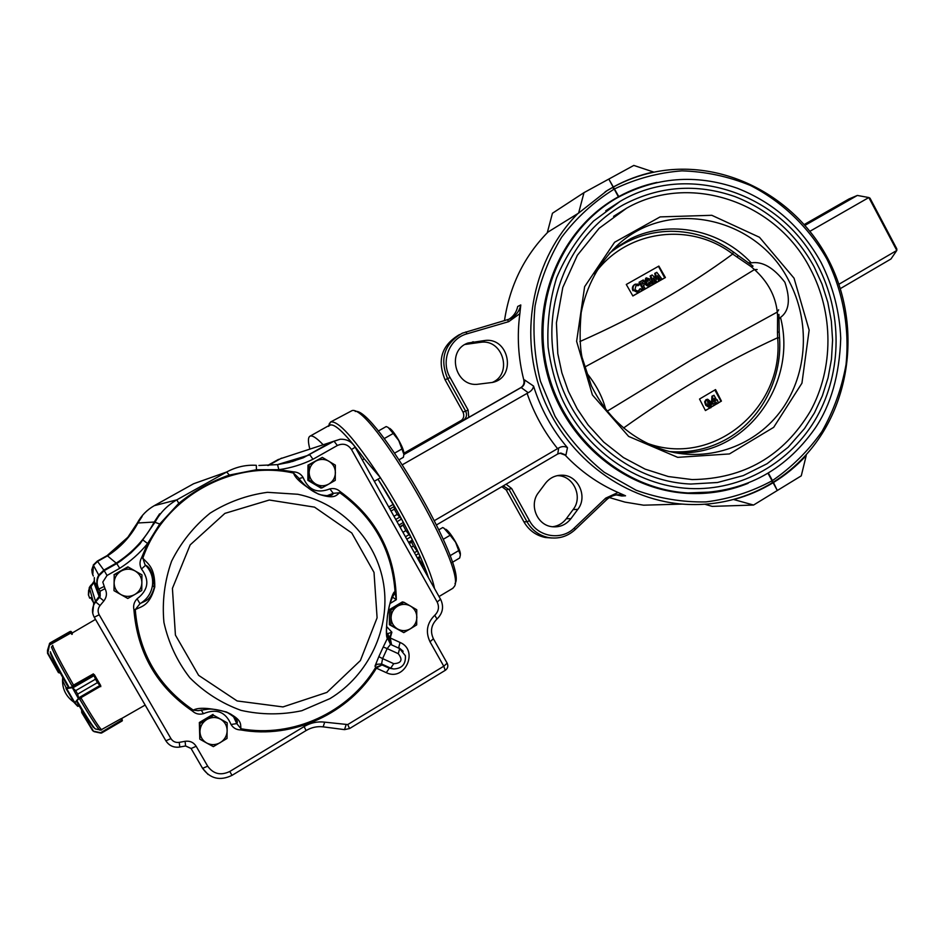 <?xml version="1.0" encoding="UTF-8"?>
<svg xmlns="http://www.w3.org/2000/svg" width="944" height="944" viewBox="0 0 944 944"><rect width="100%" height="100%" fill="white"/><g stroke="black" fill="none" stroke-linecap="round" stroke-linejoin="round"><path stroke-width="1.42" d="M608.833 179.1L618.768 196.576L612.066 200.624L615.5 198.806M612.833 187.313C625.494 180.422 638.793 175.466 652.752 172.422C720.779 157.695 794.034 194.724 827.664 258.255C861.494 321.715 852.491 404.421 805.315 455.645L806.223 455.551C796.512 466.076 785.597 475.068 773.478 482.514L777.207 490.302M773.478 482.514L772.605 482.573L772.428 480.579L768.463 473.251M618.768 196.576C630.863 189.98 643.596 185.248 656.965 182.404M614.603 188.883C636.008 178.64 658.452 172.634 681.934 170.852C705.487 171.56 728.272 176.41 750.291 185.402C782.175 201.603 808.713 227.185 826.838 258.951C843.075 291.755 849.73 328.441 846.025 364.632C841.706 388.456 833.682 410.758 821.964 431.514C808.288 450.925 791.78 467.28 772.428 480.579M805.315 455.645C795.615 466.159 784.712 475.127 772.605 482.573M613.517 186.877C626.191 179.985 639.513 175.018 653.484 171.985L652.752 172.422M653.484 171.985L633.813 165.424L609.187 178.876M777.679 490.278L801.267 475.847L806.223 455.551M838.945 284.25L896.8 250.455L868.834 197.544L870.014 198.169L896.788 248.838L896.8 250.455L890.959 258.986L840.372 288.593M805.02 225.345L857.341 195.443L868.834 197.544L809.964 231.268M857.341 195.443L849.034 198.948L804.288 224.507M616.302 494.892L621.801 496.001L625.542 495.801L620.432 494.703C615.134 494.432 610.485 496.143 606.496 499.801L575.156 529.631C567.509 536.558 558.636 539.201 548.547 537.561C539.166 535.578 531.979 530.316 527.012 521.772L509.205 489.688L503.907 486.278L502.409 486.361M551.815 537.997L545.29 537.49C535.968 535.508 528.829 530.292 523.896 521.808L527.012 521.772L529.466 520.651C538.033 537.148 561.538 540.9 574.33 527.979L605.729 498.125L618.084 492.485L625.542 495.801M501.854 486.679L506.208 489.936L523.896 521.808M506.078 484.213L511.648 488.532L529.466 520.651M459.516 334.577C441.721 345.02 436.907 360.089 445.072 379.783L462.961 412.009L465.675 411.206L447.668 378.756C439.42 358.838 444.317 343.651 462.348 333.173L509.382 319.119C515.495 316.37 519.294 311.65 520.781 304.947L517.713 306.47C516.521 312.11 513.536 316.405 508.733 319.367M462.961 412.009C464.59 415.761 463.775 418.794 460.53 421.13L463.221 420.387C466.501 418.05 467.315 414.994 465.675 411.206L468.082 409.979L468.779 417.366L463.221 420.387M520.781 304.947L519.861 313.656L508.674 321.668L467.056 333.81C449.438 338.365 440.47 361.269 450.064 377.482L468.082 409.979M578.613 213.084L607.346 190.44L613.152 187.089L608.809 179.077L583.994 192.635L578.613 213.084L547.355 232.46L552.441 213.25L583.994 192.635M613.152 187.089L612.467 187.514L614.225 189.083L618.391 196.777L610.261 201.638M704.779 504.226L712.154 506.373L753.548 505.052L777.313 490.502L773.112 482.738L772.239 482.785L772.062 480.791L768.097 473.463M753.548 505.052L733.405 499.447C716.744 503.907 699.693 505.453 682.252 504.084C621.117 499.199 563.462 454.253 541.018 392.173C518.575 330.105 533.926 257.5 577.976 213.486M428.423 577.575C420.941 554.376 399.701 512.769 378.001 479.163L394.25 506.468L394.297 509.146L391.064 511.011M310.01 436.175L329.657 425.166C334.683 422.924 346.212 434.146 364.231 458.819C344.289 431.656 332.43 420.835 328.642 426.346M434.452 588.301C430.724 568.111 406.427 518.008 380.432 477.782M380.137 477.334C354.448 438.453 337.905 420.021 330.518 422.051L328.866 425.473M452.742 588.348L454.241 586.613C467.799 571.061 371.499 405.023 352.171 410.557L330.73 421.933M454.984 583.51C468.248 568.087 374.32 406.144 355.239 411.466M545.431 483.328C549.727 477.888 555.261 475.174 562.034 475.198C578.106 474.974 588.077 496.65 577.799 509.394L570.943 518.657C565.94 524.947 559.509 527.613 551.662 526.658C536.758 524.876 528.876 504.497 538.517 492.591L545.431 483.328M618.084 492.485C598.213 483.788 580.572 471.339 565.173 455.161L565.94 455.055L567.474 447.692C564.76 446.099 561.822 446.205 558.671 447.987L434.511 520.569M559.851 453.167L565.173 455.161M557.149 475.67L557.479 475.67C573.421 475.446 583.309 496.933 573.114 509.559L566.317 518.728C562.777 523.342 558.187 526.02 552.535 526.776M478.514 384.161C455.303 387.901 445.733 350.495 468 343.014L484.626 340.536C509.312 336.855 516.911 377.576 492.438 382.438L478.514 384.161M468.779 417.366L520.805 387.63C523.472 385.872 524.475 383.382 523.849 380.161C518.209 358.13 516.887 335.958 519.861 313.656M465.038 344.466L480.767 342.283C502.975 338.849 512.958 374.013 492.19 382.497M403.89 454.56L521.23 387.5C523.885 385.954 524.982 383.429 524.545 379.925L533.549 386.072C533.195 388.786 531.413 391.005 528.215 392.728L402.522 464.672M565.94 455.055L560.889 453.061L557.845 453.922L436.624 524.852M461.864 420.104L403.914 453.214M773.112 482.738C760.958 490.125 748.002 495.683 734.243 499.411M772.239 482.785C760.097 490.172 747.152 495.718 733.405 499.447M605.175 191.785L612.467 187.514M682.252 504.084L643.584 505.182L624.987 502.114L609.364 497.559M504.474 320.665C509.713 285.784 524.203 256.261 547.933 232.106M772.062 480.791C751.412 491.918 729.37 498.963 705.959 501.913C682.241 502.361 658.959 498.456 636.114 490.219L604.243 472.26C584.808 456.648 568.406 437.992 555.048 416.316L540.416 381.199C534.363 356.289 532.569 331.191 535.059 305.915C540.003 281.135 548.865 258.231 561.668 237.168C576.442 217.71 593.965 201.674 614.225 189.083M748.132 483.304C728.626 491.187 708.224 494.538 686.925 493.346C622.686 489.735 562.624 438.205 546.434 370.791C529.985 303.449 559.957 230.371 615.724 198.299L618.391 196.777M748.25 262.833L751.247 262.869C762.374 261.122 773.584 267.589 784.889 282.268C790.659 299.401 789.196 311.119 780.499 317.42L778.812 319.072M817.374 264.674C842.449 311.945 842.355 371.37 816.855 416.988C791.237 462.477 741.465 491.045 689.439 488.508C635.996 485.806 584.371 449.474 561.114 396.74C555.048 381.942 550.718 365.446 548.11 347.25C546.918 323.414 549.75 300.286 556.571 277.878C565.586 256.449 577.881 237.546 593.469 221.144L620.149 201.367C687.775 161.282 781.077 192.954 817.374 264.674M605.706 210.831L620.149 201.367M717.192 482.537L690.819 484.048C629.447 481.711 571.521 432.824 556.087 368.443C540.369 304.133 569.645 234.395 623.441 204.742C659.372 185.968 696.53 183.242 734.904 196.576C769.289 210.075 795.674 233.451 814.058 266.68L822.012 284.073L827.805 302.328L831.345 321.137L832.584 340.194L831.475 359.204L828.053 377.836L822.366 395.807L814.483 412.799L804.524 428.541L788.087 447.314L767.083 463.716L743.294 475.599L717.57 482.478L690.819 484.048M810.306 268.769C833.753 312.936 833.859 368.408 810.365 411.218C783.414 456.117 744.002 478.903 692.129 479.576L668.317 476.543L645.153 469.144L623.394 457.545L603.735 442.099L588.053 424.883L577.162 408.776L568.382 391.312L561.881 372.821L557.798 353.646L556.417 322.919L562.789 287.495L577.362 255.281L599.145 228.283L626.651 208.164C690.088 172.032 776.428 202.004 810.306 268.769M613.588 216.341L626.651 208.164M780.499 317.42C797.515 382.757 747.801 453.144 682.477 452.813L674.748 452.683M612.951 249.535L630.793 238.608C670.323 219.268 720.508 229.84 751.247 262.869M713.9 401.601L714.667 401.153L713.983 399.867M715.458 400.999L714.053 398.392L713.888 401.932L714.667 401.153M717.369 399.867L718.266 403.076L716.992 403.831L716.142 402.262L713.145 404.044L712.39 402.663L712.696 396.032L711.918 396.197L714.03 395.253L716.732 400.244L717.369 399.867L716.614 400.008M712.696 396.032L714.03 395.253M716.992 403.831L716.213 403.985L715.493 402.651M713.145 404.044L712.354 404.197L711.634 402.852M712.39 402.663L711.611 402.817L711.918 396.197M709.581 406.357L709.227 403.088L707.351 401.011M710.797 405.259L710.006 402.935L707.799 400.834L707.764 404.374L709.912 406.38L710.797 405.259L710.018 405.401M710.006 402.935L709.227 403.088M710.301 406.239L709.652 406.368M706.667 399.595L707.681 399.241L711.28 402.179L711.056 407.607L709.971 407.985L706.478 405.106L705.416 401.707L706.667 399.595L705.888 399.76L707.304 399.312M710.006 407.985L705.711 405.259L704.637 401.861L705.888 399.76M706.478 405.106L705.711 405.259M705.416 401.707L704.637 401.861M653.779 284.12L650.817 275.707L652.162 274.952L656.717 279.4L655.466 273.076L656.8 272.332L662.192 279.353L660.883 280.097L657.472 275.66L658.617 281.383L657.354 282.103L653.213 278.067L655.089 283.377L653.059 284.427L650.097 276.014L652.162 274.952M650.817 275.707L650.097 276.014M655.761 278.456L654.747 273.394L656.8 272.332M655.466 273.076L654.747 273.394M660.883 280.097L660.163 280.403L657.803 277.335M657.354 282.103L656.635 282.398L653.755 279.589M647.631 281.241L646.888 279.53M649.496 284.887L649.897 283.271L648.681 282.622M650.038 284.699L650.605 282.964L649.083 282.398L648.28 284.25L649.661 284.852M650.605 282.964L649.897 283.271M648.103 281.123L648.386 279.766L647.678 280.073M648.386 279.766L647.112 279.353L646.817 280.663L647.95 281.194M646.333 285.407L647.041 285.112L646.935 282.563L645.472 281.3L646.392 277.949L649.649 278.964L649.885 280.899L651.962 282.327L651.82 285.23L649.496 286.551L646.333 285.407L646.227 282.87L644.764 281.607L645.684 278.256L646.593 277.843M646.935 282.563L646.227 282.87M645.472 281.3L644.764 281.607M646.392 277.949L645.684 278.256M647.041 285.112L649.496 286.551M643.95 289.702L639.761 281.961L643.289 279.967L644.032 281.359L641.814 282.61L642.616 284.097L644.846 282.846L645.602 284.227L643.371 285.489L645.248 288.958L643.95 289.702L643.242 289.985L639.053 282.268L643.289 279.967M639.761 281.961L639.053 282.268M642.569 284.026L644.846 282.846M633.66 290.457L638.262 292.923L633.66 290.457C632.504 287.861 633.035 285.796 635.253 284.25L639.182 284.038L638.758 285.548L635.914 285.69M638.758 285.548L635.949 285.666L634.958 289.714L638.215 291.295L639.737 288.958L641.932 289.171L640.823 291.472L638.262 292.923M638.887 291.012L640.445 288.663M632.964 290.74C631.819 288.156 632.35 286.091 634.557 284.545L635.489 284.12M635.253 284.25L634.557 284.545M718.231 402.994L721.428 401.094L715.552 389.589L699.528 399.041L705.428 410.569L709.711 408.032M718.136 402.84L721.428 401.094M720.909 401.2L714.856 390.002M626.285 284.474L632.869 295.979L665.402 277.524L658.853 266.09L626.285 284.474M651.95 285.053L653.059 284.427M645.2 288.876L648.788 286.846M640.988 291.271L643.242 289.985M632.822 295.897L637.566 293.206M662.133 279.282L665.402 277.524M658.593 281.288L660.163 280.403M655.053 283.294L656.635 282.398M664.694 277.831L658.464 266.314M779.414 337.952L777.644 337.74C726.337 361.245 674.984 391.335 623.571 427.998M669.579 451.551C687.893 452.967 705.203 449.71 721.535 441.78C758.976 423.75 782.505 380.987 779.543 337.881M779.543 337.858L779.178 331.958L777.478 332.264L777.644 337.74C784.346 408.835 711.918 468.46 645.944 442.795M579.887 341.551C636.327 316.653 687.267 287.483 732.709 254.042L733.382 251.942C714.502 238.23 693.639 231.339 670.806 231.28C647.962 231.646 627.465 239.021 609.293 253.381M733.24 251.93C714.384 238.23 693.569 231.339 670.806 231.28M778.953 314.435L777.596 315.957L777.478 332.264M594.555 273.996C625.813 229.876 690.324 221.403 732.709 254.042L737.17 257.146L738.149 255.505L733.441 251.977M607.169 411.218L693.014 358.873L728.615 338.802L777.278 312.075L777.596 315.957M737.17 257.146L751.164 266.668L753.052 266.125M751.164 266.668L754.48 269.559L717.7 292.215L672.152 319.591L584.442 367.228M712.012 406.675L716.732 403.879M705.345 410.416L709.971 407.985M712.154 406.38L716.213 403.985M309.856 449.096C307.968 441.863 307.956 437.591 309.833 436.27C312.027 434.936 316.464 437.756 323.143 444.742M374.355 481.251L380.491 477.735L364.231 458.819L362.354 459.881M394.297 509.146L397.235 514.386L394.002 516.25M400.173 527.248L404.067 524.239L401.589 519.047L397.235 514.386M403.23 525.466L405.885 530.599L402.994 532.274M409.307 543.52L412.894 541.443L410.876 536.806L405.885 530.599M411.619 542.186L413.401 545.974L411.36 547.178M420.174 557.349L418.806 553.455L413.401 545.974M418.841 558.293L419.478 559.863L418.735 560.311M425.272 571.946L426.122 571.439L425.06 568.264L419.478 559.863M49.56 644.575L47.873 652.918L58.87 672.411L60.274 672.907L58.445 672.624L47.507 653.248L47.495 650.31L49.713 643.206M51.967 646.38L52.781 645.342M71.945 634.415L69.809 631.902L71.484 632.574L70.871 631.359L69.809 631.666L70.871 631.359M49.607 643.324L50.492 642.663L49.477 644.091L70.883 632.032M70.965 632.692L72.275 633.967M71.508 632.633L49.548 645.012L49.371 643.855M47.696 651.431L49.147 644.976L47.507 653.248L58.87 672.411M71.473 631.819L72.181 633.011M101.032 732.886L94.105 731.647L92.63 730.621L81.739 712.567L82.211 710.832L82.352 712.661L83.119 712.213M121.457 718.585L122.13 720.956L120.962 718.738L100.725 730.054M122.071 719.222L121.823 718.419M122.378 720.579L101.586 733.016L122.13 720.956M101.586 733.016L100.807 733.075M93.126 730.514L81.739 712.567L81.562 709.687M121.918 718.596L121.918 720.343M78.789 698.772L77.679 694.076L78.789 698.772L74.871 702.737L78.163 706.277L79.143 705.711M62.941 679.975L63.873 679.432M80.311 698.666L81.314 697.958M100.807 686.654L97.48 682.63L100.737 685.639L94.376 674.7L95.486 679.208L93.373 673.874L72.688 685.604M72.653 688.023L75.685 690.642L72.086 687.267L72.853 687.846L94.447 675.42M100.536 686.3L78.682 699.008L72.086 687.267M74.871 702.737L66.139 687.763L71.791 687.185L93.692 674.535M78.446 697.958L100.217 685.332M75.178 702.218L78.14 698.808M71.72 687.787L66.788 688.554L66.859 687.952M95.497 619.394L72.086 633.07L72.31 634.049M100.748 686.583L93.409 673.933M145.164 705.062L121.528 718.585M335.356 465.144L322.317 457.392L309.113 464.849L308.983 480.107L322.081 487.847L328.783 484.071L335.25 480.354L335.356 465.144M322.081 487.847L320.901 488.036L307.862 480.331L307.98 465.144L322.317 457.392M307.862 480.331L308.983 480.107M307.98 465.144L309.113 464.849M328.949 461.25C324.594 458.855 320.217 458.808 315.815 461.085C311.579 463.681 309.361 467.469 309.148 472.448C309.278 477.44 311.449 481.275 315.638 483.965C320.016 486.337 324.394 486.372 328.783 484.071C332.996 481.475 335.203 477.688 335.415 472.732C335.273 467.752 333.126 463.929 328.949 461.25M416.752 609.753L403.938 602.272L390.993 609.966L390.899 625.164L403.772 632.622L410.369 628.798L416.682 624.893L416.752 609.753M403.772 632.622L389.4 624.704L389.494 609.576L402.38 601.918L403.938 602.272M389.4 624.704L390.899 625.164M389.494 609.576L390.993 609.966M410.487 606.048C406.215 603.759 401.92 603.782 397.601 606.154C393.459 608.809 391.276 612.632 391.076 617.6C391.217 622.568 393.353 626.356 397.483 628.94C401.766 631.229 406.073 631.182 410.369 628.798C414.51 626.12 416.67 622.308 416.859 617.364C416.717 612.408 414.593 608.644 410.487 606.048M141.942 574.837L128.207 567.025L114.2 574.931L114 590.684L127.794 598.472L141.753 590.531L141.942 574.837L128.207 567.025M114.2 574.931L114 590.684M114 574.695L127.936 566.825M135.11 570.955C130.52 568.548 125.894 568.559 121.233 570.99C116.749 573.728 114.377 577.681 114.118 582.826C114.236 587.982 116.501 591.9 120.926 594.602C125.528 596.997 130.154 596.962 134.815 594.519C139.275 591.77 141.635 587.829 141.883 582.696C141.765 577.575 139.5 573.657 135.11 570.955M227.185 722.821L213.686 715.304L199.975 723.458L199.798 739.152L206.642 742.987L213.356 746.645L227.032 738.456L227.185 722.821L213.686 715.304M199.975 723.458L199.349 722.502L199.798 739.152M199.349 722.502L213.002 714.396M220.507 719.151C215.999 716.85 211.468 716.956 206.889 719.458C202.5 722.278 200.175 726.255 199.939 731.388C200.069 736.521 202.299 740.379 206.642 742.987C211.161 745.276 215.704 745.158 220.259 742.633C224.648 739.813 226.949 735.836 227.174 730.727C227.044 725.617 224.825 721.759 220.507 719.151M233.274 716.048L236.755 723.588L231.044 724.508C233.239 728.036 236.437 729.842 240.637 729.913L240.98 728.756L236.755 723.588C238.761 721.263 235.646 717.593 227.398 712.555M375.641 667.432L376.432 668.175L375.641 667.443L381.99 664.918L376.55 667.951M440.494 599.169L355.168 447.196C351.687 441.603 346.672 438.948 340.123 439.267L334.023 441.178L303.225 457.793L289.454 462.324L277.536 464.625L278.858 469.675L256.449 469.746L229.309 475.068C210.96 481.464 194.122 490.88 178.782 503.341L159.725 524.014L147.63 543.543L141.565 557.774L142.827 558.199C147.948 563.875 155.099 567.438 154.757 587.05C149.6 605.942 141.742 606.272 135.263 609.623L133.918 609.671C137.423 653.036 156.952 686.854 192.505 711.115C195.609 713.912 199.243 714.773 203.385 713.711L201.237 709.935M192.505 711.115L193.296 710.136C198.523 707.162 209.568 707.788 226.442 711.988C242.986 720.036 240.165 724.201 240.98 728.756C293.041 738.243 348.56 712.342 375.547 667.597M393.731 663.691L390.698 668.14L393.695 668.977C402.002 668.576 405.896 664.151 405.377 655.714L399.619 648.563L398.285 653.685C403.005 659.88 401.495 663.207 393.731 663.691L382.591 658.605L381.577 663.974L376.927 664.281L375.004 666.122L375.641 667.443M375.004 666.122L378.827 656.635L382.591 658.605L387.17 648.599L398.285 653.685M405.377 655.714C405.932 664.139 402.038 668.564 393.695 668.977L389.282 668.246L386.285 672.659C404.834 681.946 419.16 650.333 400.044 642.451L390.238 637.943L391.89 632.22L387.76 633.601L389.223 637.837L387.724 638.463L390.521 644.386L387.17 648.599L383.24 646.982L387.418 638.356C385.931 636.811 386.049 628.527 387.772 613.517C390.143 601.363 392.303 594.213 394.238 592.053L395.135 592.891L396.303 599.7L392.421 597.056M298.257 477.581L298.269 477.617C300.251 480.697 309.231 491.187 320.795 494.821L320.807 494.833C328.63 496.343 332.772 495.848 333.232 493.334L339.757 492.709C336.111 495.163 335.191 499.659 318.364 494.09C303.425 485.535 295.165 478.537 293.572 473.074L298.28 477.629M386.544 626.474L391.89 632.22L389.306 637.66L390.238 637.943L391.453 644.186L387.654 633.684M392.444 597.021L395.135 592.891C392.35 550.777 373.895 517.383 339.757 492.709L340.324 491.706C337.338 488.909 333.857 487.965 329.881 488.874C317.302 493.818 308.381 490.019 303.095 477.487C300.947 473.959 297.82 472.094 293.714 471.882L293.572 473.074C232.672 459.209 163.796 496.969 142.827 558.199L144.987 564.571M144.998 564.583C150.462 570.388 155.3 575.085 154.379 587.109L154.379 587.109C150.273 601.529 144.739 600.762 139.983 603.712L137.092 598.803C134.095 601.918 133.045 605.529 133.918 609.671M141.565 557.774C139.523 561.527 139.5 565.255 141.482 568.984L145.612 565.267C150.474 567.297 153.388 574.577 154.379 587.109L152.432 585.669C153.388 577.787 151.123 570.99 145.636 565.267C151.111 570.99 153.376 577.787 152.432 585.669C151.087 593.516 146.934 599.534 139.983 603.712L135.263 609.623C138.733 652.575 158.085 686.087 193.296 710.136L198.051 710.667L207.479 709.251C213.887 708.153 229.687 712.177 232.731 715.611C236.496 719.34 237.841 722.018 236.767 723.623M92.724 613.175L93.751 603.594L99.899 595.487L100.088 591.215L100.217 596.266L99.509 597.34L99.203 596.549M98.023 587.345C96.264 583.18 96.512 579.109 98.754 575.12L103.864 570.152L116.254 563.167C132.632 552.606 145.305 538.894 154.273 522.044L159.607 513.831L154.214 522.044L137.918 522.988C130.72 536.475 120.561 547.426 107.463 555.863C120.537 547.414 130.685 536.463 137.883 523L142.155 516.427L137.918 522.988M256.449 469.746L256.32 465.321C245.971 464.684 236.094 466.914 226.666 472L176.823 499.848C167.359 505.323 160.15 512.698 155.194 521.985L139.889 543.98L130.933 552.889L120.985 560.748L116.749 563.58L107.463 555.863L97.551 561.42L93.468 565.385C91.497 568.937 91.462 572.489 93.338 576.041M229.309 475.068L226.666 472L193.567 483.765L206.901 479.021L193.567 483.765L154.285 505.665C146.863 509.961 141.199 515.743 137.305 523.023L127.841 537.266L107.439 555.839L97.539 561.397L93.456 565.362L92.76 574.849M277.536 464.625L258.916 465.463M292.239 461.581L307.237 455.61L331.191 442.111L337.232 440.223M293.714 471.882L278.858 469.675C290.858 468.023 302.222 464.554 312.971 459.256L309.821 454.819L307.237 455.61M312.971 459.256L337.362 445.497C343.144 442.96 347.864 444.305 351.498 449.521L437.155 602.012C439.467 606.968 438.677 611.382 434.771 615.252C426.948 622.993 425.355 631.843 430.004 641.778L443.763 666.216L347.734 724.567L324.712 722.148C317.455 721.287 310.588 722.75 304.133 726.561L229.793 771.46C220.754 775.791 213.379 774.033 207.68 766.186L196.175 746.291C193.603 742.338 189.909 740.674 185.095 741.3L179.266 742.362C175.655 742.845 172.87 741.583 170.935 738.609L99.179 614.756C97.527 611.547 97.822 608.479 100.04 605.541L103.864 600.95C106.814 597.033 107.203 592.938 105.02 588.667L102.79 582.07L107.026 575.474L104.218 570.648L116.749 563.58L119.723 568.312C130.402 561.479 139.712 553.219 147.63 543.543L143.158 540.157M390.155 638.179L389.223 637.837L387.76 633.601M387.5 635.206L387.418 638.356L386.792 633.743C386.261 631.324 386.485 625.329 387.465 615.783C389.223 606.142 388.869 605.411 393.329 595.322L394.238 592.053M387.606 635.477L388.102 638.758M326.624 495.883L333.232 493.334L329.881 488.874M303.095 477.487L298.953 478.561M88.535 595.334L89.456 588.065L94.365 581.61L94.27 577.622M268.45 465.451L280.392 458.737L284.97 457.238M293.938 459.634L295.118 460.625M292.687 460.011L293.997 461.002M93.456 602.508L90.612 597.611M92.583 612.656L93.739 603.535L99.887 595.44L100.123 591.227L99.899 595.487M94.282 577.657L94.388 581.646L88.642 590.212L88.406 594.685L89.668 598.189M97.857 586.979C96.264 582.908 96.548 578.943 98.731 575.085L103.84 570.117L116.218 563.143C132.585 552.582 145.246 538.882 154.214 522.044M292.156 461.592L307.06 455.657L277.43 464.637M307.06 455.657L331.002 442.17L337.043 440.282M285.1 457.203L280.51 458.701L268.509 465.439M295.236 460.589L294.068 459.598M438.96 529.749L442.677 527.566L443.916 528.144L450.146 535.248L443.302 539.284M450.146 535.248L455.598 542.245L458.725 550.6L449.958 555.78M458.725 550.6L460.389 554.848L459.693 557.987L452.211 562.423M445.769 529.23C448.294 530.776 451.598 535.083 455.681 542.151C458.701 547.662 460.271 551.579 460.401 553.927M378.214 431.078L386.19 426.558L388.114 427.408L393.247 433.461L384.208 438.582M393.247 433.461L398.757 440.541L401.908 448.966L394.722 453.061M401.908 448.966L403.902 454.406L403.383 457.309L399.229 459.681M389.601 428.293C391.961 429.803 395.04 433.862 398.852 440.47C402.132 446.477 403.82 450.748 403.914 453.285M605.729 498.125L606.496 499.801M574.33 527.979L575.156 529.631M511.648 488.532L506.208 489.936M507.471 319.792L508.674 321.668M465.899 331.899L467.056 333.81M445.072 379.783L450.064 377.482M573.114 509.559L577.799 509.394M566.317 518.728L570.943 518.657M469.463 343.474L473.215 341.74M480.767 342.283L484.626 340.536M521.159 387.547L528.215 392.728M527.082 393.318C534.092 413.661 544.263 432.104 557.585 448.66M533.549 386.072C540.794 409.047 552.098 429.591 567.474 447.692M558.671 447.987L557.762 453.97M523.849 380.161L524.545 379.925M704.897 492.957L699.02 493.559M699.575 493.169L692.931 493.582M605.175 205.06L609.305 202.571L605.175 205.06M715.918 491.848L687.964 492.957C623.748 489.393 563.674 437.886 547.496 370.473C531.035 303.142 561.031 230.076 616.81 198.039C655.514 177.035 695.681 173.767 737.299 188.234C773.738 202.594 801.668 227.374 821.127 262.585C833.092 286.469 839.629 311.744 840.726 338.389C839.464 375.051 830.921 405.011 815.109 428.257C784.086 472.319 741.713 493.889 687.964 492.957L684.306 493.157M794.046 278.185L809.138 330.093L801.94 383.181L773.667 427.349L729.452 453.934L677.698 457.356L628.633 436.411L592.395 394.946L576.619 341.339L584.631 286.681L614.615 242.242L660.127 216.896L711.811 215.303L759.472 237.274L794.046 278.185M788.865 280.805C810.424 321.172 807.804 372.915 782.128 409.177C756.451 445.391 709.593 462.666 666.299 450.689C632.822 440.459 607.83 418.806 591.345 385.73L582.023 357.269C579.805 346.637 579.522 331.745 581.174 312.629C586.531 286.185 598.425 263.907 616.845 245.806C667.75 197.095 756.946 216.742 788.865 280.805M605.729 409.401C602.461 396.61 595.865 384.196 585.953 372.125M778.658 309.809L777.278 312.075C775.508 295.956 767.909 281.784 754.48 269.559L757.171 269.536M393.329 504.32L388.775 506.952M394.25 506.468L389.919 508.969M400.114 516.923L395.784 519.436M401.589 519.047L397.046 521.678M403.418 522.421L398.923 525.029M404.067 524.239L399.867 526.693M409.366 534.469L405.495 536.735M410.876 536.806L406.864 539.154M412.469 540.039L408.622 542.293M417.331 551.001L414.451 552.688M418.806 553.455L415.856 555.19M420.115 556.382L417.425 557.975M423.691 565.786L422.275 566.624M425.06 568.264L423.667 569.079M426.015 570.778L424.965 571.403M58.327 672.423L59.566 671.609M50.457 642.923L69.809 631.902L50.492 642.663M94.306 731.34L100.666 732.709L122.213 719.847M77.691 694.1L97.468 682.618L77.691 694.1L75.685 690.666L95.474 679.196L75.685 690.642M62.599 680.553L66.139 687.763M77.491 706.112L74.34 702.737L77.491 706.112M74.175 702.548L65.974 688.471L74.364 702.749M97.48 682.63L95.474 679.196M79.154 705.734L77.738 706.324M63.838 679.361L62.823 679.951M50.327 651.726C52.463 657.177 58.528 668.706 68.523 686.323M77.278 701.333C87.001 717.558 92.996 726.762 95.273 728.91L95.379 728.992M79.497 698.808C90.412 717.121 97.126 727.517 99.651 729.983L99.899 730.125M51.472 647.029C53.584 652.67 60.463 665.709 72.122 686.146M52.616 645.566C54.764 651.242 61.761 664.482 73.62 685.273M81.09 698.088C92.878 717.853 99.757 728.449 101.74 729.865M50.622 653.72C52.734 659.03 58.398 669.803 67.59 686.028M76.924 702.029L93.314 727.34M400.044 642.451L398.734 647.525L403.159 651.254M399.619 648.563L390.521 644.386L399.619 648.563M390.698 668.14L389.282 668.246L381.99 664.918L381.577 663.974L390.698 668.14M326.919 692.4L282.976 706.926L237.133 700.955L198.618 675.338L175.419 635.076L172.422 588.383L190.181 544.877L224.884 513.383L269.311 500.025L314.541 507.14L351.782 532.994L374.013 572.406L377.093 617.813L360.384 660.564L326.919 692.4M329.952 698.619L301.785 710.726C281.513 715.009 261.276 714.891 241.062 710.372C221.592 703.304 204.506 692.436 189.815 677.757C177.106 661.284 168.48 642.829 163.926 622.403C162.014 601.505 164.551 581.126 171.56 561.255C180.988 542.422 193.839 526.374 210.123 513.135C227.858 502.043 246.974 495.104 267.459 492.32L297.808 494.267C341.787 503.317 376.727 540.298 383.653 584.289C390.604 628.279 368.856 675.149 329.952 698.619M240.637 729.913C293.171 739.471 349.197 713.322 376.432 668.175L386.285 672.659M383.24 646.982L378.827 656.635M107.026 575.474L119.723 568.312M390.049 603.511L396.303 599.7C395.524 554.34 376.857 518.339 340.324 491.706M203.385 713.711C216.447 708.26 225.675 711.859 231.044 724.508M141.482 568.984C149.836 580.147 148.373 590.083 137.092 598.803M103.864 600.95L99.509 597.34L95.686 601.918L95.427 601.068M100.04 605.541L95.686 601.918L93.999 604.467C91.91 608.809 91.993 613.069 94.247 617.246L94.235 617.211M97.551 561.42L104.218 570.648L99.049 575.663C96.559 580.182 96.512 584.678 98.896 589.162L100.04 591.121M103.828 586.613L98.86 589.068M159.725 524.014L154.273 522.044M178.782 503.341L176.823 499.848L154.285 505.677C146.945 509.831 141.281 515.625 137.305 523.023L137.883 523M337.362 445.497L334.023 441.178L331.191 442.111M323.296 726.856L344.536 729.629L346.035 724.933M185.602 745.961L191.066 748.462L202.547 768.298L208.081 774.481M165.884 740.816C169.118 745.76 173.731 747.825 179.738 747.034L185.543 745.972M99.179 614.756L94.247 617.246L165.873 740.804L170.935 738.609M324.712 722.148L323.143 726.833M349.504 728.497L347.734 724.567M304.133 726.561L306.045 730.503M445.202 670.275L443.763 666.216L447.149 663.184L433.485 638.911M229.793 771.46L231.964 775.307M447.078 663.148L447.149 663.184C448.447 666.039 447.857 668.399 445.356 670.275L349.61 728.532L344.536 729.629L323.261 726.868C317.219 726.137 311.508 727.364 306.116 730.538L232 775.366C220.035 781.125 210.229 778.788 202.594 768.345L202.547 768.298M207.68 766.186L202.594 768.345L191.066 748.462M433.367 638.793L430.004 641.778M196.175 746.291L191.113 748.498L185.59 746.008L185.095 741.3M436.93 618.957L434.771 615.252M433.438 638.828C429.992 631.406 431.207 624.786 437.06 618.945C442.889 613.187 444.058 606.603 440.577 599.204L437.155 602.012M179.266 742.362L179.785 747.07C173.79 747.872 169.165 745.795 165.908 740.839L94.27 617.27C92.005 613.081 91.91 608.821 93.999 604.467L93.751 603.594M340.123 439.267C346.708 438.948 351.746 441.58 355.227 447.196L351.498 449.521M105.02 588.667L100.099 591.227L98.919 589.174C96.524 584.69 96.559 580.182 99.049 575.663L98.754 575.12M285.666 462.147L287.625 462.772M94.388 577.846L94.176 581.126L90.789 586.059M89.456 588.065L90.636 585.528L89.302 587.522L88.465 595.015M90.636 585.528L93.81 582.46M97.315 561.09L93.267 565.019L97.315 561.09L107.132 555.579L97.539 561.397M93.456 565.362L91.78 569.763L92.665 574.625M281.701 458.1L280.392 458.737M278.598 459.327L267.636 465.475L278.574 459.339M293.254 461.25L292.038 460.212M96.902 584.478L94.872 582.885M137.305 523.023L127.841 537.266L107.132 555.579M95.45 601.045L90.801 586.094M99.226 596.525L93.822 582.495M331.025 442.205L280.51 458.701M502.279 486.431L503.907 486.278M328.831 425.626L329.456 423.29M452.967 588.218L439.054 596.514M616.727 494.916L620.432 494.703M557.479 475.67L562.034 475.198M465.722 344.064L468 343.014M607.346 190.44L606.662 190.877M615.724 198.299L611.429 200.895M545.29 537.49L548.547 537.561M779.178 331.934L778.942 314.859M752.333 265.606L738.173 255.517M412.894 541.443L409.318 543.543M420.351 557.397L417.909 558.836M50.292 642.781L69.95 631.571M49.147 644.976L49.477 644.091M60.062 673.025L58.445 672.624M94.105 731.647L100.465 733.016M81.857 712.767L92.63 730.621M76.889 701.97C85.231 716.496 91.356 725.476 95.273 728.91L101.043 730.137M50.28 652.764C52.935 659.443 58.717 670.559 67.649 686.123M62.705 677.344C61.679 687.869 65.455 696.188 74.033 702.289M236.755 723.588L233.239 716.024M93.621 581.964L94.365 581.61M99.887 595.44L94.388 581.646M98.731 575.085L93.468 565.385M93.739 603.535L89.468 588.1"/></g></svg>
